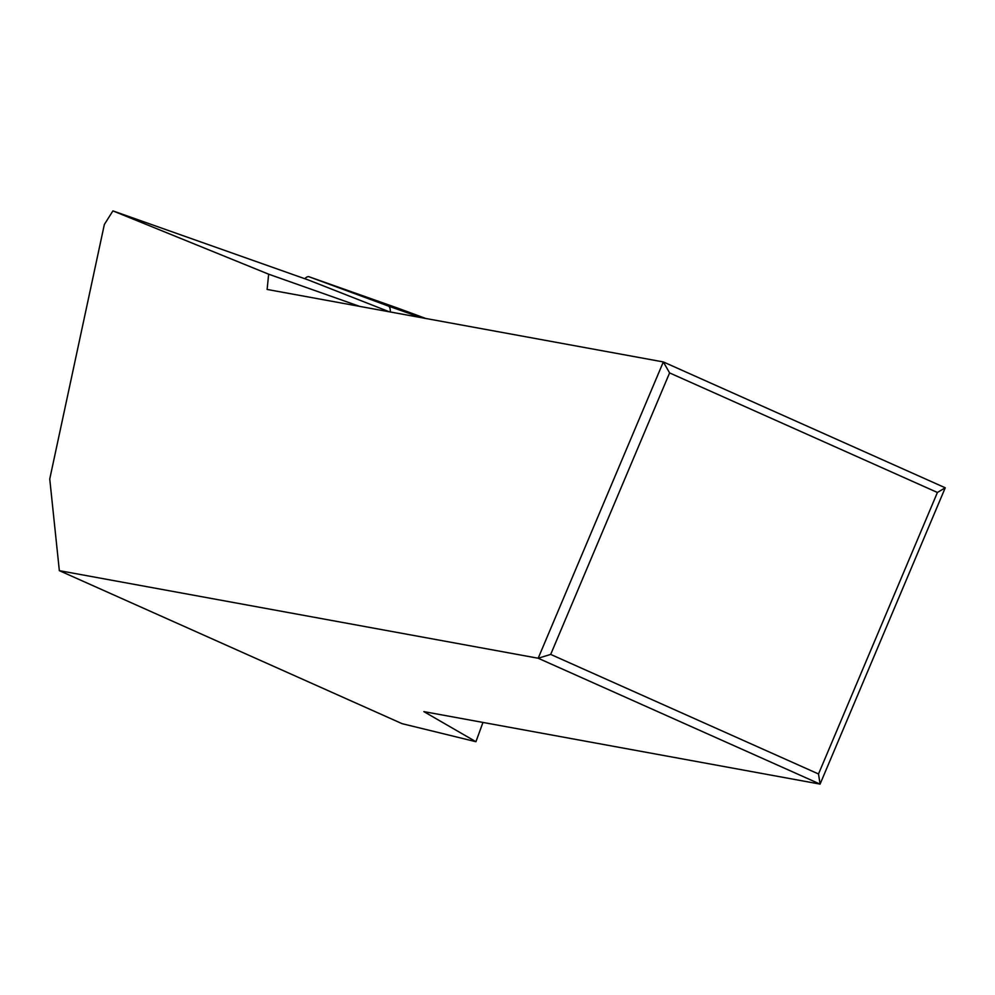 <?xml version="1.0" encoding="UTF-8"?>
<svg xmlns="http://www.w3.org/2000/svg" width="995" height="995" viewBox="0 0 995 995"><rect width="100%" height="100%" fill="white"/><g stroke="black" fill="none" stroke-linecap="round" stroke-linejoin="round"><path stroke-width="1.49" d="M818.512 773.973L937.414 492.475L669.598 372.914L550.683 654.411L818.512 773.973L820.079 784.11L945.25 487.786L937.414 492.475M945.25 487.786L663.329 361.931L669.598 372.914M389.344 311.808L308.251 279.943L112.92 210.89L268.65 274.185L267.12 289.445L663.329 361.931L538.171 658.242L550.683 654.411M482.973 722.432L475.933 741.71L423.87 711.624L820.079 784.11L538.171 658.242L59.339 570.657L49.75 478.993L104.351 224.484L112.92 210.89M475.933 741.71L402.079 723.663L59.339 570.657M268.65 274.185L359.593 306.36M425.773 318.475L398.025 308.226A12.898 4.987 109.5 0 1 398 308.226A12.898 4.987 109.5 0 1 398.025 308.226A12.898 4.987 109.5 0 1 398.025 308.226L425.773 318.475M309.035 276.772A12.898 4.987 -70.5 0 0 309.01 276.759L398 308.226L309.035 276.772L388.274 306.025A12.898 4.987 -70.5 0 1 390.301 311.982M309.01 276.759A12.898 4.987 -70.5 0 0 304.806 278.724M421.059 317.616L388.274 306.025"/></g></svg>
